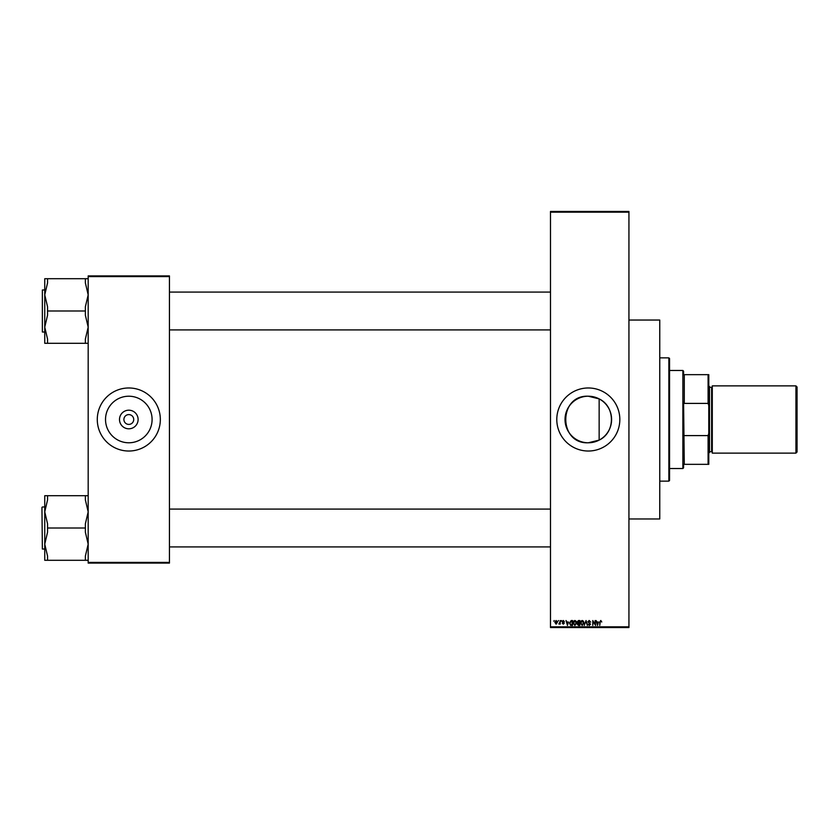 <?xml version="1.0" encoding="UTF-8"?>
<svg xmlns="http://www.w3.org/2000/svg" width="839" height="839" viewBox="0 0 839 839"><rect width="100%" height="100%" fill="white"/><g stroke="black" fill="none" stroke-linecap="round" stroke-linejoin="round"><path stroke-width="1.26" d="M588.307 396.218A23.282 23.282 0 0 0 565.025 419.5A23.282 23.282 0 0 0 588.307 442.782L599.151 440.108C615.459 432.567 615.522 406.485 599.151 398.892L588.307 396.218C558.26 394.76 558.292 444.251 588.307 442.782A23.282 23.282 0 0 0 611.6 419.5A23.282 23.282 0 0 0 588.307 396.218M588.307 387.975A31.525 31.525 0 0 0 556.792 419.5A31.525 31.525 0 0 0 588.307 451.025A31.525 31.525 0 0 0 619.832 419.5A31.525 31.525 0 0 0 588.307 387.975M128.807 428.802A9.302 9.302 0 0 1 119.505 419.5A9.302 9.302 0 0 1 128.807 410.198A9.302 9.302 0 0 1 138.11 419.5A9.302 9.302 0 0 1 128.807 428.802M128.807 414.592A4.908 4.908 0 0 0 123.899 419.5A4.908 4.908 0 0 0 128.807 424.408A4.908 4.908 0 0 0 133.716 419.5A4.908 4.908 0 0 0 128.807 414.592M128.807 396.218A23.282 23.282 0 0 0 105.525 419.5A23.282 23.282 0 0 0 128.807 442.782A23.282 23.282 0 0 0 152.09 419.5A23.282 23.282 0 0 0 128.807 396.218M128.807 387.975A31.525 31.525 0 0 0 97.282 419.5A31.525 31.525 0 0 0 128.807 451.025A31.525 31.525 0 0 0 160.333 419.5A31.525 31.525 0 0 0 128.807 387.975M557.998 621.238L558.449 620.535L557.998 621.238M559.781 622.381L560.232 620.535L560.232 624.101L558.826 623.975L559.781 622.381M561.06 621.238L561.501 620.535L561.06 621.238M562.203 621.626L563.284 620.472L564.364 621.615L563.252 620.975L562.654 621.531L564.301 623.146L563.305 624.164L562.266 623.146L563.86 623.22L562.203 621.626M568.423 621.993L567.447 625.433L566.021 620.535L566.881 621.993L568.423 621.993M574.872 620.472L576.152 621.238L576.592 622.916L574.872 625.495L573.152 622.978L573.603 621.217L574.872 620.472M582.203 620.472L583.483 621.238L583.923 622.916L582.193 625.495L580.483 622.978L580.924 621.217L582.203 620.472M600.787 620.472L601.752 621.993L600.766 621.038L600.284 621.416L599.77 625.433L599.77 622.108L600.787 620.472M550.489 626.838L628.935 626.838L628.935 627.541L550.489 627.541L550.489 211.459L628.935 211.459L628.935 212.162L550.489 212.162M628.935 626.838L628.935 212.162M598.48 621.993L597.504 625.433L596.078 620.535L596.938 621.993L598.48 621.993M595.124 624.457L595.124 620.535L595.575 625.433L593.215 621.51L592.774 625.433L592.774 620.535L595.124 624.457M587.803 621.888L589.188 620.472L590.666 622.129L589.156 621.038L588.244 621.877L590.541 624.153L589.272 625.495L587.929 624.038L589.261 624.929L589.953 623.639L587.803 621.888M584.217 625.433L586.052 620.535L587.373 625.433L585.863 621.101L584.217 625.433M577.106 621.972L578.459 620.535L579.843 620.535L579.843 625.433L578.459 625.433L577.232 624.206L577.714 623.178L577.106 621.972M569.524 623.01L571.212 620.535L572.523 620.535L572.523 625.433L570.562 625.349L569.524 623.01M554.883 622.349L556.121 620.472L557.369 622.318L556.121 624.164L554.883 622.349M553.803 621.238L554.243 620.535L553.803 621.238M88.179 275.905L169.436 275.905L169.436 276.608L88.179 276.608L88.179 275.905M169.436 562.392L169.436 563.095L88.179 563.095L88.179 562.392L169.436 562.392L169.436 276.608M88.179 562.392L88.179 276.608M597.913 623.996L598.322 622.569L597.085 622.569L597.704 624.929L597.913 623.996M582.193 624.929L583.472 622.916L582.203 621.038L580.924 622.999L582.193 624.929M579.392 624.866L579.392 623.398L578.092 623.45L577.672 624.122L579.392 624.866M579.392 622.821L579.392 621.101L577.987 621.164L577.547 621.972L579.392 622.821M574.872 624.929L576.152 622.916L574.883 621.038L573.603 622.999L574.872 624.929M572.072 624.866L572.072 621.101L571.275 621.101L569.975 623.02L570.646 624.761L572.072 624.866M567.856 623.996L568.265 622.569L567.028 622.569L567.646 624.929L567.856 623.996M556.131 623.65L556.918 622.318L556.11 620.975L555.324 622.318L556.131 623.65M668.861 481.146L668.861 357.854L669.564 358.557L669.564 480.443L668.861 481.146L659.758 481.146M668.861 357.854L659.758 357.854M628.935 320.037L659.758 320.037L659.758 518.963L628.935 518.963M599.151 398.892L599.151 440.108M44.75 511.853L44.75 544.154L47.55 532.251L47.55 523.756L44.75 511.853L47.55 499.95L47.55 495.702L44.75 495.702L44.75 511.853M42.37 549.021L41.95 507.406L42.37 549.021L44.75 549.021L44.75 544.154L44.75 560.295L47.55 560.295L47.55 556.047L44.75 544.154M88.179 495.702L85.379 495.702L85.379 499.95L88.179 511.853L85.379 523.756L85.379 528.004L47.55 528.004M85.379 495.702L47.55 495.702M85.379 528.004L85.379 532.251L88.179 544.154L85.379 556.047L85.379 560.295L47.55 560.295M85.379 560.295L88.179 560.295M683.575 464.334L684.278 464.334L683.575 464.334L683.575 467.837L682.873 468.529L682.873 370.471L669.564 370.471M682.873 370.471L683.575 371.163L683.575 374.666L684.278 374.666L684.278 403.402L683.575 401.441L684.278 464.334L708.095 464.334L708.095 435.598L708.787 433.385L708.787 464.334L708.095 464.334M708.095 374.666L708.787 374.666L708.787 405.615L708.095 403.402L708.095 374.666L683.575 374.666M684.278 435.598L708.095 435.598M708.787 405.615L708.787 433.385M684.278 403.402L708.095 403.402M797.05 386.999L797.05 452.001L795.928 453.123L795.928 385.877L797.05 386.999M708.787 385.877L709.49 386.58L709.49 452.42L708.787 453.123M709.49 451.718L711.598 451.718A0.703 0.703 0 0 1 712.29 452.42M709.49 387.282L711.598 387.282A0.703 0.703 0 0 0 712.29 386.58M795.928 453.123L712.29 453.123L712.29 385.877L795.928 385.877M88.179 278.705L85.379 278.705L85.379 282.953L88.179 294.846L85.379 306.749L85.379 315.244L88.179 327.147L85.379 339.05L85.379 343.298L47.55 343.298L47.55 339.05L44.75 327.147L47.55 315.244L47.55 306.749L44.75 294.846L47.55 282.953L47.55 278.705L44.75 278.705L44.75 294.846L44.75 289.979L42.37 289.979L42.37 332.013L42.37 289.979M42.37 332.013L44.75 332.013L44.75 327.147L44.75 343.298L47.55 343.298M85.379 278.705L47.55 278.705M85.379 310.996L47.55 310.996M85.379 343.298L88.179 343.298M44.75 294.846L44.75 327.147M711.598 451.718L711.598 387.282M42.37 506.987L44.75 506.987M550.489 546.913L169.436 546.913M550.489 509.084L169.436 509.084M169.436 292.087L550.489 292.087M169.436 329.916L550.489 329.916M682.873 468.529L669.564 468.529"/></g></svg>
